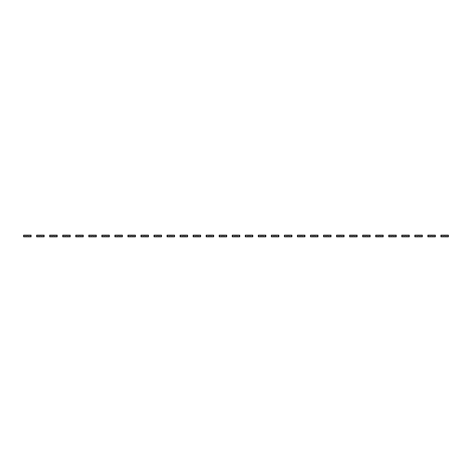 <?xml version="1.0" encoding="UTF-8"?>
<svg xmlns="http://www.w3.org/2000/svg" width="472" height="472" viewBox="0 0 472 472"><rect width="100%" height="100%" fill="white"/><g stroke="black" fill="none" stroke-linecap="round" stroke-linejoin="round"><path stroke-width="0.71" d="M24.184 235.15L24.184 236.85L23.6 236.85L23.6 235.15L25.523 235.15L25.523 236.85L31.099 236.85L31.099 235.15L30.515 235.15L30.515 236.85M25.523 235.15L29.175 235.15L29.175 236.85M26.503 235.15L26.863 235.51L26.503 236.85M24.184 236.85L25.523 236.85M28.196 235.15L27.836 235.51L28.196 236.85M29.175 235.15L30.515 235.15M37.223 235.15L37.223 236.85L36.639 236.85L36.639 235.15L38.562 235.15L38.562 236.85L44.138 236.85L44.138 235.15L43.554 235.15L43.554 236.85M38.562 235.15L42.214 235.15L42.214 236.85M39.542 235.15L39.902 235.51L39.542 236.85M37.223 236.85L38.562 236.85M41.235 235.15L40.881 235.51L41.235 236.85M42.214 235.15L43.554 235.15M50.262 235.15L50.262 236.85L49.684 236.85L49.684 235.15L51.607 235.15L51.607 236.85L57.177 236.85L57.177 235.15L56.599 235.15L56.599 236.85M51.607 235.15L55.254 235.15L55.254 236.85M52.581 235.15L52.941 235.51L52.581 236.85M50.262 236.85L51.607 236.85M54.28 235.15L53.92 235.51L54.28 236.85M55.254 235.15L56.599 235.15M63.307 235.15L63.307 236.85L62.723 236.85L62.723 235.15L64.646 235.15L64.646 236.85L70.222 236.85L70.222 235.15L69.638 235.15L69.638 236.85M64.646 235.15L68.298 235.15L68.298 236.85M65.626 235.15L65.98 235.51L65.626 236.85M63.307 236.85L64.646 236.85M67.319 235.15L66.959 235.51L67.319 236.85M68.298 235.15L69.638 235.15M76.346 235.15L76.346 236.85L75.762 236.85L75.762 235.15L77.685 235.15L77.685 236.85L83.261 236.85L83.261 235.15L82.677 235.15L82.677 236.85M77.685 235.15L81.337 235.15L81.337 236.85M78.665 235.15L79.025 235.51L78.665 236.85M76.346 236.85L77.685 236.85M80.358 235.15L79.998 235.51L80.358 236.85M81.337 235.15L82.677 235.15M89.385 235.15L89.385 236.85L88.801 236.85L88.801 235.15L90.724 235.15L90.724 236.85L96.3 236.85L96.3 235.15L95.722 235.15L95.722 236.85M90.724 235.15L94.376 235.15L94.376 236.85M91.704 235.15L92.064 235.51L91.704 236.85M89.385 236.85L90.724 236.85M93.403 235.15L93.043 235.51L93.403 236.85M94.376 235.15L95.722 235.15M102.424 235.15L102.424 236.85L101.846 236.85L101.846 235.15L103.769 235.15L103.769 236.85L109.345 236.85L109.345 235.15L108.761 235.15L108.761 236.85M103.769 235.15L107.421 235.15L107.421 236.85M104.743 235.15L105.103 235.51L104.743 236.85M102.424 236.85L103.769 236.85M106.442 235.15L106.082 235.51L106.442 236.85M107.421 235.15L108.761 235.15M115.469 235.15L115.469 236.85L114.885 236.85L114.885 235.15L116.808 235.15L116.808 236.85L122.384 236.85L122.384 235.15L121.8 235.15L121.8 236.85M116.808 235.15L120.46 235.15L120.46 236.85M117.788 235.15L118.147 235.51L117.788 236.85M115.469 236.85L116.808 236.85M119.481 235.15L119.121 235.51L119.481 236.85M120.46 235.15L121.8 235.15M128.508 235.15L128.508 236.85L127.924 236.85L127.924 235.15L129.847 235.15L129.847 236.85L135.423 236.85L135.423 235.15L134.839 235.15L134.839 236.85M129.847 235.15L133.499 235.15L133.499 236.85M130.827 235.15L131.186 235.51L130.827 236.85M128.508 236.85L129.847 236.85M132.52 235.15L132.166 235.51L132.52 236.85M133.499 235.15L134.839 235.15M141.547 235.15L141.547 236.85L140.969 236.85L140.969 235.15L142.892 235.15L142.892 236.85L148.462 236.85L148.462 235.15L147.883 235.15L147.883 236.85M142.892 235.15L146.538 235.15L146.538 236.85M143.866 235.15L144.225 235.51L143.866 236.85M141.547 236.85L142.892 236.85M145.565 235.15L145.205 235.51L145.565 236.85M146.538 235.15L147.883 235.15M154.592 235.15L154.592 236.85L154.008 236.85L154.008 235.15L155.931 235.15L155.931 236.85L161.507 236.85L161.507 235.15L160.922 235.15L160.922 236.85M155.931 235.15L159.583 235.15L159.583 236.85M156.91 235.15L157.264 235.51L156.91 236.85M154.592 236.85L155.931 236.85M158.604 235.15L158.244 235.51L158.604 236.85M159.583 235.15L160.922 235.15M167.631 235.15L167.631 236.85L167.047 236.85L167.047 235.15L168.97 235.15L168.97 236.85L174.546 236.85L174.546 235.15L173.962 235.15L173.962 236.85M168.97 235.15L172.622 235.15L172.622 236.85M169.95 235.15L170.309 235.51L169.95 236.85M167.631 236.85L168.97 236.85M171.643 235.15L171.283 235.51L171.643 236.85M172.622 235.15L173.962 235.15M180.67 235.15L180.67 236.85L180.086 236.85L180.086 235.15L182.009 235.15L182.009 236.85L187.585 236.85L187.585 235.15L187.006 235.15L187.006 236.85M182.009 235.15L185.661 235.15L185.661 236.85M182.988 235.15L183.348 235.51L182.988 236.85M180.67 236.85L182.009 236.85M184.688 235.15L184.328 235.51L184.688 236.85M185.661 235.15L187.006 235.15M193.709 235.15L193.709 236.85L193.131 236.85L193.131 235.15L195.054 235.15L195.054 236.85L200.63 236.85L200.63 235.15L200.045 235.15L200.045 236.85M195.054 235.15L198.706 235.15L198.706 236.85M196.028 235.15L196.387 235.51L196.028 236.85M193.709 236.85L195.054 236.85M197.727 235.15L197.367 235.51L197.727 236.85M198.706 235.15L200.045 235.15M206.754 235.15L206.754 236.85L206.17 236.85L206.17 235.15L208.093 235.15L208.093 236.85L213.668 236.85L213.668 235.15L213.084 235.15L213.084 236.85M208.093 235.15L211.745 235.15L211.745 236.85M209.072 235.15L209.432 235.51L209.072 236.85M206.754 236.85L208.093 236.85M210.766 235.15L210.406 235.51L210.766 236.85M211.745 235.15L213.084 235.15M219.793 235.15L219.793 236.85L219.209 236.85L219.209 235.15L221.132 235.15L221.132 236.85L226.707 236.85L226.707 235.15L226.123 235.15L226.123 236.85M221.132 235.15L224.784 235.15L224.784 236.85M222.111 235.15L222.471 235.51L222.111 236.85M219.793 236.85L221.132 236.85M223.805 235.15L223.451 235.51L223.805 236.85M224.784 235.15L226.123 235.15M232.832 235.15L232.832 236.85L232.253 236.85L232.253 235.15L234.177 235.15L234.177 236.85L239.746 236.85L239.746 235.15L239.168 235.15L239.168 236.85M234.177 235.15L237.823 235.15L237.823 236.85M235.15 235.15L235.51 235.51L235.15 236.85M232.832 236.85L234.177 236.85M236.85 235.15L236.49 235.51L236.85 236.85M237.823 235.15L239.168 235.15M245.877 235.15L245.877 236.85L245.292 236.85L245.292 235.15L247.216 235.15L247.216 236.85L252.791 236.85L252.791 235.15L252.207 235.15L252.207 236.85M247.216 235.15L250.868 235.15L250.868 236.85M248.195 235.15L248.549 235.51L248.195 236.85M245.877 236.85L247.216 236.85M249.889 235.15L249.529 235.51L249.889 236.85M250.868 235.15L252.207 235.15M258.916 235.15L258.916 236.85L258.332 236.85L258.332 235.15L260.255 235.15L260.255 236.85L265.83 236.85L265.83 235.15L265.246 235.15L265.246 236.85M260.255 235.15L263.907 235.15L263.907 236.85M261.234 235.15L261.594 235.51L261.234 236.85M258.916 236.85L260.255 236.85M262.928 235.15L262.568 235.51L262.928 236.85M263.907 235.15L265.246 235.15M271.955 235.15L271.955 236.85L271.37 236.85L271.37 235.15L273.294 235.15L273.294 236.85L278.869 236.85L278.869 235.15L278.291 235.15L278.291 236.85M273.294 235.15L276.946 235.15L276.946 236.85M274.273 235.15L274.633 235.51L274.273 236.85M271.955 236.85L273.294 236.85M275.972 235.15L275.613 235.51L275.972 236.85M276.946 235.15L278.291 235.15M284.994 235.15L284.994 236.85L284.415 236.85L284.415 235.15L286.339 235.15L286.339 236.85L291.914 236.85L291.914 235.15L291.33 235.15L291.33 236.85M286.339 235.15L289.991 235.15L289.991 236.85M287.312 235.15L287.672 235.51L287.312 236.85M284.994 236.85L286.339 236.85M289.012 235.15L288.652 235.51L289.012 236.85M289.991 235.15L291.33 235.15M298.038 235.15L298.038 236.85L297.454 236.85L297.454 235.15L299.378 235.15L299.378 236.85L304.953 236.85L304.953 235.15L304.369 235.15L304.369 236.85M299.378 235.15L303.03 235.15L303.03 236.85M300.357 235.15L300.717 235.51L300.357 236.85M298.038 236.85L299.378 236.85M302.05 235.15L301.691 235.51L302.05 236.85M303.03 235.15L304.369 235.15M311.077 235.15L311.077 236.85L310.493 236.85L310.493 235.15L312.417 235.15L312.417 236.85L317.992 236.85L317.992 235.15L317.408 235.15L317.408 236.85M312.417 235.15L316.069 235.15L316.069 236.85M313.396 235.15L313.756 235.51L313.396 236.85M311.077 236.85L312.417 236.85M315.089 235.15L314.736 235.51L315.089 236.85M316.069 235.15L317.408 235.15M324.116 235.15L324.116 236.85L323.538 236.85L323.538 235.15L325.462 235.15L325.462 236.85L331.031 236.85L331.031 235.15L330.453 235.15L330.453 236.85M325.462 235.15L329.108 235.15L329.108 236.85M326.435 235.15L326.795 235.51L326.435 236.85M324.116 236.85L325.462 236.85M328.134 235.15L327.774 235.51L328.134 236.85M329.108 235.15L330.453 235.15M337.161 235.15L337.161 236.85L336.577 236.85L336.577 235.15L338.501 235.15L338.501 236.85L344.076 236.85L344.076 235.15L343.492 235.15L343.492 236.85M338.501 235.15L342.153 235.15L342.153 236.85M339.48 235.15L339.834 235.51L339.48 236.85M337.161 236.85L338.501 236.85M341.173 235.15L340.813 235.51L341.173 236.85M342.153 235.15L343.492 235.15M350.2 235.15L350.2 236.85L349.616 236.85L349.616 235.15L351.54 235.15L351.54 236.85L357.115 236.85L357.115 235.15L356.531 235.15L356.531 236.85M351.54 235.15L355.192 235.15L355.192 236.85M352.519 235.15L352.879 235.51L352.519 236.85M350.2 236.85L351.54 236.85M354.212 235.15L353.852 235.51L354.212 236.85M355.192 235.15L356.531 235.15M363.239 235.15L363.239 236.85L362.655 236.85L362.655 235.15L364.579 235.15L364.579 236.85L370.154 236.85L370.154 235.15L369.576 235.15L369.576 236.85M364.579 235.15L368.231 235.15L368.231 236.85M365.558 235.15L365.918 235.51L365.558 236.85M363.239 236.85L364.579 236.85M367.257 235.15L366.897 235.51L367.257 236.85M368.231 235.15L369.576 235.15M376.278 235.15L376.278 236.85L375.7 236.85L375.7 235.15L377.624 235.15L377.624 236.85L383.199 236.85L383.199 235.15L382.615 235.15L382.615 236.85M377.624 235.15L381.276 235.15L381.276 236.85M378.597 235.15L378.957 235.51L378.597 236.85M376.278 236.85L377.624 236.85M380.296 235.15L379.936 235.51L380.296 236.85M381.276 235.15L382.615 235.15M389.323 235.15L389.323 236.85L388.739 236.85L388.739 235.15L390.663 235.15L390.663 236.85L396.238 236.85L396.238 235.15L395.654 235.15L395.654 236.85M390.663 235.15L394.315 235.15L394.315 236.85M391.642 235.15L392.002 235.51L391.642 236.85M389.323 236.85L390.663 236.85M393.335 235.15L392.975 235.51L393.335 236.85M394.315 235.15L395.654 235.15M402.362 235.15L402.362 236.85L401.778 236.85L401.778 235.15L403.702 235.15L403.702 236.85L409.277 236.85L409.277 235.15L408.693 235.15L408.693 236.85M403.702 235.15L407.354 235.15L407.354 236.85M404.681 235.15L405.041 235.51L404.681 236.85M402.362 236.85L403.702 236.85M406.374 235.15L406.02 235.51L406.374 236.85M407.354 235.15L408.693 235.15M415.401 235.15L415.401 236.85L414.823 236.85L414.823 235.15L416.746 235.15L416.746 236.85L422.316 236.85L422.316 235.15L421.738 235.15L421.738 236.85M416.746 235.15L420.393 235.15L420.393 236.85M417.72 235.15L418.08 235.51L417.72 236.85M415.401 236.85L416.746 236.85M419.419 235.15L419.059 235.51L419.419 236.85M420.393 235.15L421.738 235.15M428.446 235.15L428.446 236.85L427.862 236.85L427.862 235.15L429.786 235.15L429.786 236.85L435.361 236.85L435.361 235.15L434.777 235.15L434.777 236.85M429.786 235.15L433.438 235.15L433.438 236.85M430.765 235.15L431.119 235.51L430.765 236.85M428.446 236.85L429.786 236.85M432.458 235.15L432.098 235.51L432.458 236.85M433.438 235.15L434.777 235.15M441.485 235.15L441.485 236.85L440.901 236.85L440.901 235.15L442.824 235.15L442.824 236.85L448.4 236.85L448.4 235.15L447.816 235.15L447.816 236.85M442.824 235.15L446.477 235.15L446.477 236.85M443.804 235.15L444.164 235.51L443.804 236.85M441.485 236.85L442.824 236.85M445.497 235.15L445.137 235.51L445.497 236.85M446.477 235.15L447.816 235.15"/></g></svg>

